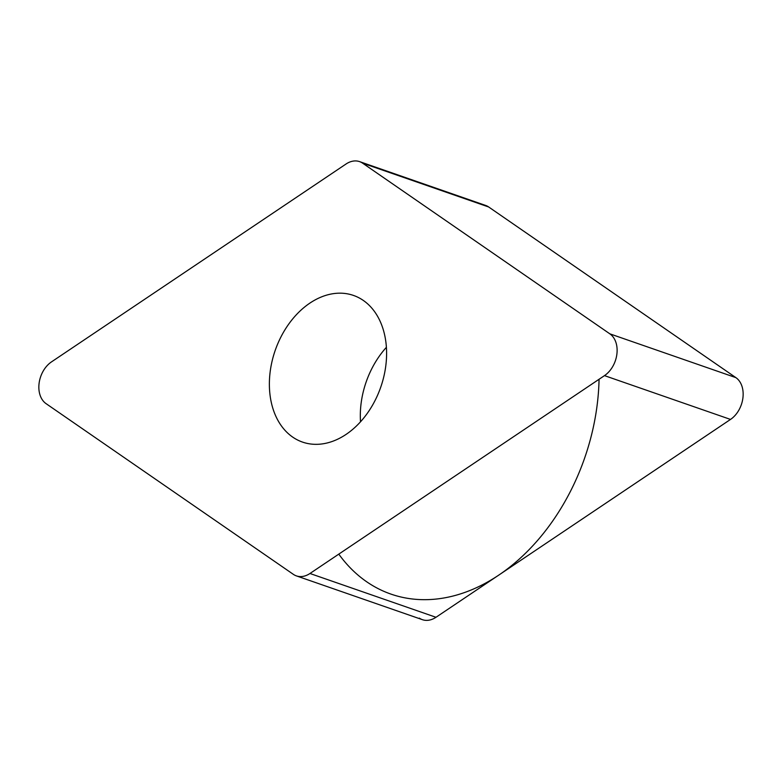 <?xml version="1.0" encoding="UTF-8"?>
<svg xmlns="http://www.w3.org/2000/svg" width="782" height="782" viewBox="0 0 782 782"><rect width="100%" height="100%" fill="white"/><g stroke="black" fill="none" stroke-linecap="round" stroke-linejoin="round"><path stroke-width="1.17" d="M419.338 618.122A24.213 17.429 109.2 0 0 435.985 617.281L730.515 419.426L435.985 617.281A24.213 17.429 109.2 0 1 422.397 619.676L296.378 575.884A24.213 17.429 -70.8 0 0 309.965 573.489L604.486 375.624A24.213 17.429 -70.8 0 0 616.871 354.246A24.213 17.429 -70.8 0 0 609.852 333.836L362.662 163.194A24.213 17.429 -70.8 0 0 359.603 161.63A24.213 17.429 -70.8 0 0 346.015 164.025L51.485 361.89A24.213 17.429 -70.8 0 0 39.1 383.268A24.213 17.429 -70.8 0 0 46.118 403.678L293.318 574.32A24.213 17.429 -70.8 0 0 296.378 575.884M730.515 419.426A24.213 17.429 109.2 0 0 742.9 398.038A24.213 17.429 109.2 0 0 735.882 377.628L488.682 206.986L735.882 377.628A24.213 17.429 109.2 0 1 742.9 398.038A24.213 17.429 109.2 0 1 730.515 419.426L604.486 375.624M359.603 161.63L485.622 205.431A24.213 17.429 109.2 0 1 488.682 206.986L362.662 163.194M272.234 406.21A77.633 55.874 -70.8 0 0 302.507 442.084A77.633 55.874 -70.8 0 0 366.514 414.431A77.633 55.874 -70.8 0 0 383.737 331.304A77.633 55.874 -70.8 0 0 353.474 295.43A77.633 55.874 -70.8 0 0 289.457 323.083A77.633 55.874 -70.8 0 0 272.234 406.21M599.061 379.27A192.186 138.326 109.2 0 1 498.789 575.102A192.186 138.326 109.2 0 1 338.792 554.125M482.259 204.757A24.213 17.429 109.2 0 1 488.682 206.986M735.882 377.628L609.852 333.836M435.985 617.281L309.965 573.489M360.512 421.801A77.633 55.874 109.2 0 1 386.396 347.316"/></g></svg>
